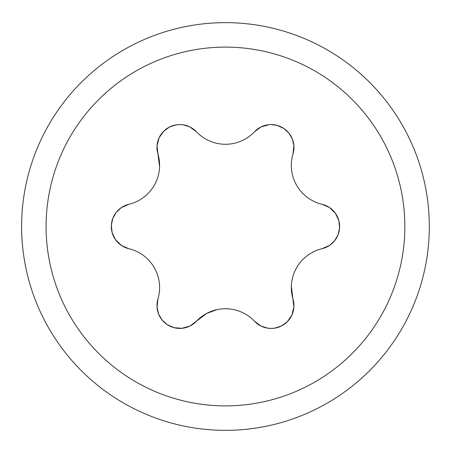 <?xml version="1.0" encoding="UTF-8"?>
<svg xmlns="http://www.w3.org/2000/svg" width="453" height="453" viewBox="0 0 453 453"><rect width="100%" height="100%" fill="white"/><g stroke="black" fill="none" stroke-linecap="round" stroke-linejoin="round"><path stroke-width="0.68" d="M225.464 430.35A203.85 203.85 0 0 1 21.614 226.5A203.85 203.85 0 0 1 225.464 22.65A203.85 203.85 0 0 1 429.314 226.5A203.85 203.85 0 0 1 225.464 430.35M322.055 248.714A22.831 22.831 0 0 0 322.055 204.286L329.433 207.491L335.463 213.369L338.838 220.577L339.574 227.882L338.102 234.682L334.705 240.651L329.563 245.424L322.055 248.714A39.955 39.955 0 0 0 293 299.042A22.831 22.831 0 0 1 254.518 321.262L261.126 326.115L267.831 328.182L271.126 328.419L274.694 328.142L281.324 326.018L287.281 321.726L291.834 315.197L293.912 307.032L291.341 286.285M254.518 321.262A39.955 39.955 0 0 0 196.404 321.262L206.63 313.448L217.236 309.586M179.801 328.419A22.831 22.831 0 0 1 157.927 299.042L157.027 307.191L158.584 314.031L162.055 319.954L167.208 324.637L173.907 327.644L181.834 328.329L189.943 326.047L196.404 321.262A22.831 22.831 0 0 1 179.801 328.419M128.867 204.286A22.831 22.831 0 0 0 128.867 248.714L121.495 245.509L115.458 239.631L112.089 232.423L111.347 225.118L112.825 218.318L116.223 212.349L121.364 207.576L128.867 204.286A39.955 39.955 0 0 0 157.927 153.958L157.015 145.968L159.088 137.803L163.646 131.274L169.603 126.982L176.228 124.858L179.801 124.581A22.831 22.831 0 0 0 157.927 153.958L159.581 166.715M254.518 131.738L260.985 126.953L269.093 124.671L271.126 124.581A22.831 22.831 0 0 0 254.518 131.738A39.955 39.955 0 0 1 196.404 131.738A22.831 22.831 0 0 0 179.801 124.581L183.097 124.818L189.801 126.885L196.404 131.738M271.126 124.581L277.021 125.356L283.714 128.363L288.872 133.046L292.338 138.969L293.901 145.809L293 153.958A22.831 22.831 0 0 0 271.126 124.581M322.055 204.286A39.955 39.955 0 0 1 293 153.958M128.867 248.714A39.955 39.955 0 0 1 157.927 299.042M225.464 47.112A179.388 179.388 0 0 1 404.852 226.5A179.388 179.388 0 0 1 225.464 405.888A179.388 179.388 0 0 1 46.076 226.5A179.388 179.388 0 0 1 225.464 47.112"/></g></svg>
